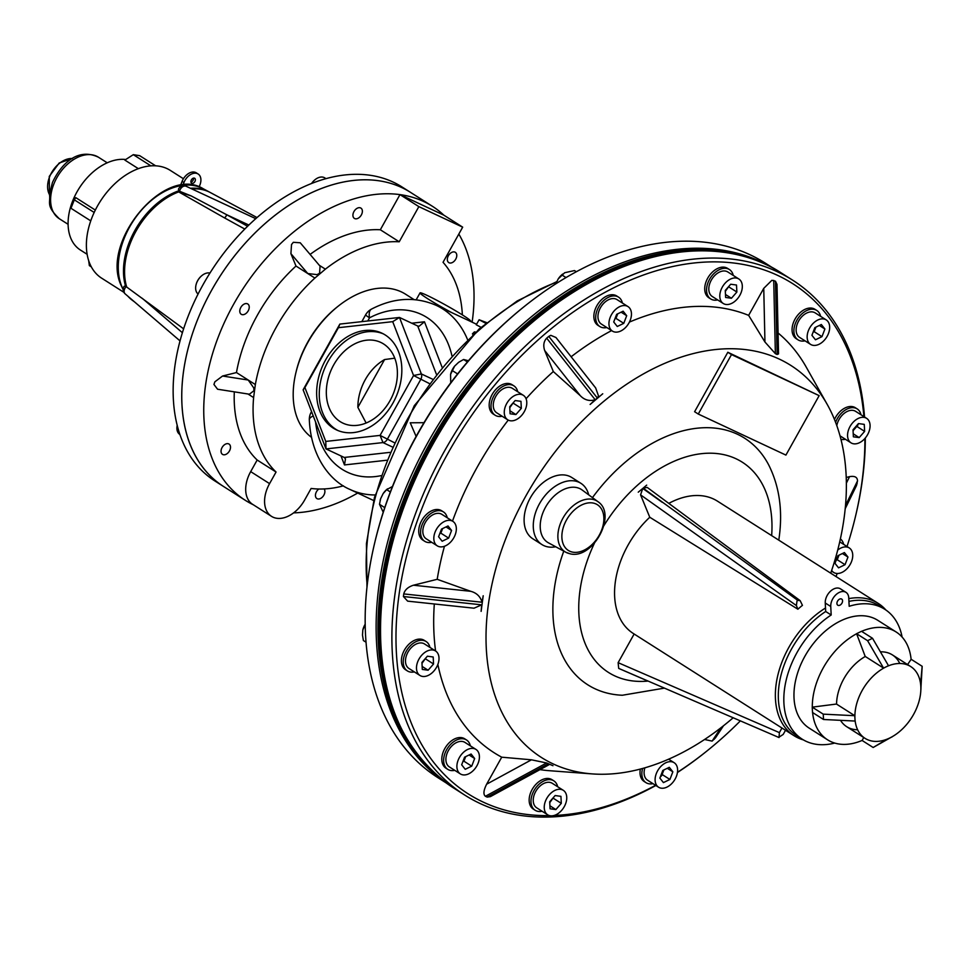 <?xml version="1.0" encoding="UTF-8"?>
<svg xmlns="http://www.w3.org/2000/svg" width="971" height="971" viewBox="0 0 971 971"><rect width="100%" height="100%" fill="white"/><g stroke="black" fill="none" stroke-linecap="round" stroke-linejoin="round"><path stroke-width="1.46" d="M865.21 656.432L856.58 633.687L867.589 640.69L883.549 668.084L865.21 656.432M867.589 640.69L872.528 638.299L888.489 665.693L883.549 668.084M856.58 633.687L861.532 631.296L872.528 638.299M863.717 737.511L862.151 740.497L873.16 747.488L887.154 739.149M873.16 747.488L892.118 736.758M887.263 739.21L892.203 736.819M812.229 707.143L823.238 714.146L854.796 715.712L836.456 704.048L812.229 707.143L812.509 712.483L823.517 719.487L823.238 714.146M823.517 719.487L855.075 721.052L854.796 715.712M907.569 664.552L911.174 659.297L922.171 666.3L920.569 683.778M920.872 689.131L922.171 666.3M920.957 689.192L920.678 683.851M886.025 666.895A42.542 28.232 122.5 0 0 856.932 702.883A42.542 28.232 122.5 0 0 865.04 738.348A42.542 28.232 122.5 0 0 889.727 738.009A42.542 28.232 122.5 0 0 918.821 702.021A42.542 28.232 122.5 0 0 910.713 666.555A42.542 28.232 122.5 0 0 886.025 666.895M865.04 738.348L846.712 726.696A42.542 28.232 -57.5 0 1 840.51 720.324A42.542 28.232 -57.5 0 0 857.636 729.755M836.553 704.109A42.542 28.232 -57.5 0 1 865.295 656.481A42.542 28.232 -57.5 0 0 836.553 704.109M899.777 663.484A42.542 28.232 -57.5 0 0 880.418 651.844A42.542 28.232 -57.5 0 1 892.373 654.891L910.713 666.555M839.903 605.188A3.629 2.403 122.5 0 0 842.391 602.117A3.629 2.403 122.5 0 0 841.687 599.083A3.629 2.403 122.5 0 0 839.587 599.119A3.629 2.403 122.5 0 0 837.099 602.19A3.629 2.403 122.5 0 0 837.791 605.212A3.629 2.403 122.5 0 0 839.903 605.188M902.108 637.073A76.964 51.062 122.5 0 0 884.799 609.29A76.964 51.062 122.5 0 0 849.188 606.292L848.739 597.796A11.616 7.707 122.5 0 0 845.984 592.346A11.616 7.707 122.5 0 0 839.235 592.444A11.616 7.707 122.5 0 0 830.751 606.499L831.188 614.995A76.964 51.062 122.5 0 0 786.122 680.343A76.964 51.062 122.5 0 0 802.204 739.174A76.964 51.062 122.5 0 0 834.708 743.07M884.799 609.29L879.301 605.795A76.964 51.062 122.5 0 0 848.921 601.401M831.188 614.995L825.69 611.499L825.253 603.003A11.616 7.707 -57.5 0 1 833.737 588.948A11.616 7.707 -57.5 0 1 840.473 588.851L845.984 592.346M856.604 633.747A63.892 42.384 122.5 0 0 812.521 701.414A63.892 42.384 122.5 0 0 812.29 707.143M911.114 659.382A63.892 42.384 122.5 0 0 896.124 631.975L877.796 620.323A63.892 42.384 122.5 0 0 840.716 620.833A63.892 42.384 122.5 0 0 797.033 674.881A63.892 42.384 122.5 0 0 809.219 728.141L827.559 739.805A63.892 42.384 122.5 0 0 862.199 740.4M812.29 707.191A63.892 42.384 122.5 0 0 812.569 712.483M812.581 712.532A63.892 42.384 122.5 0 0 827.559 739.805M896.124 631.975A63.892 42.384 122.5 0 0 861.593 631.332M825.69 611.499A76.964 51.062 122.5 0 0 780.611 676.836A76.964 51.062 122.5 0 0 796.706 735.678L802.204 739.174M438.989 657.78A14.516 9.637 122.5 0 0 435.53 650.958A14.516 9.637 122.5 0 0 423.028 653.908A14.516 9.637 122.5 0 0 416.498 668.655A14.516 9.637 122.5 0 0 419.945 675.464A14.516 9.637 122.5 0 0 432.447 672.515A14.516 9.637 122.5 0 0 438.989 657.78M435.53 650.958L424.533 643.967A14.516 9.637 122.5 0 0 412.032 646.917A14.516 9.637 122.5 0 0 405.502 661.652A14.516 9.637 122.5 0 0 408.949 668.473L419.945 675.464M427.374 656.202L421.936 662.428L422.3 669.432L428.114 670.221L433.552 663.994L433.187 656.991L427.374 656.202M421.984 663.351L425.711 658.12M425.759 659.042L433.552 663.994M422.142 666.434L428.114 670.221M733.093 717.836A232.336 154.146 -57.5 0 1 592.31 773.911A232.336 154.146 -57.5 0 1 488.195 605.795A232.336 154.146 -57.5 0 1 638.408 376.809A232.336 154.146 -57.5 0 1 827.256 404.482A232.336 154.146 -57.5 0 1 844.212 517.155A232.336 154.146 -57.5 0 1 830.715 573.181M483.206 595.757L481.118 611.366L483.206 595.757L482.053 602.238L403.754 593.924C404.834 589.858 408.063 586.957 413.44 585.222L470.753 591.315L437.205 579.311L413.44 585.222M481.701 604.836L474.042 608.198L407.65 601.146L403.402 596.522L481.701 604.836L481.118 611.366M501.728 757.186L486.629 784.204L531.44 759.808L501.728 757.186A253.734 168.347 -57.5 0 1 437.86 664.407M435.578 650.995A253.734 168.347 -57.5 0 1 434.316 603.974M531.44 759.808L546.612 762.963L485.403 796.281C483.121 794.399 483.534 790.37 486.629 784.204M548.372 763.776L549.076 764.687L490.391 796.633L487.163 797.094L548.372 763.776L552.972 765.706L546.612 762.963M592.31 773.911L549.756 770.731A253.734 168.347 -57.5 0 1 539.973 769.639M664.261 688.148L622.35 695.248A146.136 96.954 -57.5 0 1 554.235 589.348A146.136 96.954 -57.5 0 1 563.775 551.14M803.369 739.89A78.408 52.021 -57.5 0 1 794.096 735.739A78.408 52.021 -57.5 0 1 776.096 684.531A78.408 52.021 -57.5 0 1 825.508 608.016M794.096 735.739L633.286 633.468A78.408 52.021 -57.5 0 1 615.286 582.26A78.408 52.021 -57.5 0 1 649.769 517.252L797.883 609.218L796.39 605.564L640.569 494.858L649.769 517.252M588.717 494.858A36.303 24.081 122.5 0 0 580.901 483.315A36.303 24.081 122.5 0 0 552.414 488.316A36.303 24.081 122.5 0 0 533.613 520.869A36.303 24.081 122.5 0 0 541.939 544.573A36.303 24.081 122.5 0 0 555.703 546.77M580.901 483.315L571.737 477.477A36.303 24.081 122.5 0 0 543.25 482.49A36.303 24.081 122.5 0 0 524.437 515.043A36.303 24.081 122.5 0 0 532.776 538.747L541.939 544.573M863.911 416.62A302.321 200.584 122.5 0 0 637.874 277.087A302.321 200.584 122.5 0 0 398.814 596.412A302.321 200.584 122.5 0 0 549.501 815.604M554.125 815.47A302.321 200.584 122.5 0 0 655.571 785.308M677.467 772.309A302.321 200.584 122.5 0 0 705.529 752.112A302.321 200.584 122.5 0 0 740.303 720.931M835.982 576.531A302.321 200.584 122.5 0 0 837.22 573.497M847.015 546.515A302.321 200.584 122.5 0 0 855.524 516.256A302.321 200.584 122.5 0 0 862.078 481.07A302.321 200.584 122.5 0 0 864.894 438.491M865.319 438.006A305.222 202.502 -57.5 0 1 862.466 479.346A305.222 202.502 -57.5 0 1 855.852 514.873L855.524 516.256M705.529 752.112L704.424 752.998A305.222 202.502 -57.5 0 1 677.442 772.515M655.85 785.49A305.222 202.502 -57.5 0 1 464.818 795.128A305.222 202.502 -57.5 0 1 394.748 595.793A305.222 202.502 -57.5 0 1 552.875 322.093A305.222 202.502 -57.5 0 1 792.409 280.012A305.222 202.502 -57.5 0 1 864.542 417.02M598.524 395.974L597.299 398.001L548.785 336.391L550.788 335.335L555.958 337.495L595.66 387.927L598.524 395.974M773.729 280.388L775.368 353.662L764.942 341.998L763.752 288.351L771.896 280.291L775.489 281.202L776.994 284.418L778.536 353.869L777.116 354.488L775.489 281.202M846.36 483.17L849.54 476.652C854.808 475.741 857.454 477.174 857.49 480.961L856.519 485.5L845.195 508.707M849.54 476.652L846.227 477.477M775.368 353.662L777.116 354.488M595.199 399.773C589.385 401.436 584.372 400.028 580.16 395.549L544.646 350.446C543.044 345.445 543.724 341.355 546.685 338.163L595.199 399.773L590.125 404.458L597.299 398.001M546.685 338.163L548.785 336.391M544.646 350.446L553.312 371.553L580.16 395.549M470.753 591.315C476.603 592.868 480.366 596.51 482.053 602.238M403.402 596.522L403.754 593.924M487.163 797.094L485.403 796.281M723.456 725.81L715.481 737.851L712.107 741.091L704.582 739.501M437.205 579.311A253.734 168.347 -57.5 0 1 444.463 546.272M452.498 521.111A253.734 168.347 -57.5 0 1 508.246 420.103M526.064 398.729A253.734 168.347 -57.5 0 1 553.312 371.553M571.13 356.77A253.734 168.347 -57.5 0 1 611.621 330.589M629.414 322.093A253.734 168.347 -57.5 0 1 748.641 315.369L764.942 341.998M763.752 288.351L748.641 315.369M778.074 332.992A253.734 168.347 -57.5 0 1 806.331 367.281L827.256 404.482M785.915 455.096L819.148 395.646L731.503 354.597L698.27 414.047L785.915 455.096M698.27 414.047L694.605 411.716L727.825 352.267L731.503 354.597M819.148 395.646L727.825 352.267M618.126 662.671L779.385 732.62L779.033 737.547L618.685 668.388L618.126 662.671L634.136 634.014M785.515 730.277L783.196 734.416L778.863 737.256M619.243 668.631L638.797 677.115M779.385 732.62L781.958 728.019M797.361 600.479L796.997 601.073L797.749 600.345L643.118 488.146L647.269 487.442L800.153 600.636L802.447 605.346A78.408 52.021 122.5 0 0 797.883 609.218M796.997 601.073L796.39 605.564M800.153 600.636L797.749 600.345M848.788 598.622A78.408 52.021 -57.5 0 1 878.245 603.404A78.408 52.021 -57.5 0 1 885.94 610.055M668.801 503.379A78.408 52.021 -57.5 0 1 717.448 501.145L878.245 603.404M640.569 494.858L642.753 488.462L662.186 502.274M638.25 492.176L642.753 488.462M643.118 488.146L646.686 485.124M592.468 497.613A146.136 96.954 -57.5 0 1 768.753 465.036C779.349 486.253 782.832 510.333 779.191 537.291L778.791 540.155M602.736 393.777L590.125 404.458M416.11 436.404L410.235 422.798L423.987 422.688M374.636 543.117L374.964 541.733A302.03 200.39 -57.5 0 1 417.518 433.891A302.03 200.39 -57.5 0 1 524.813 306.096L525.918 305.21A304.93 202.32 122.5 0 0 417.591 434.231A304.93 202.32 122.5 0 0 374.636 543.117A304.93 202.32 122.5 0 0 438.018 777.747L446.114 782.893M773.377 268.263L765.294 263.117A304.93 202.32 122.5 0 0 525.918 305.21M429.922 647.39A17.429 11.555 122.5 0 0 426.087 641.515A17.429 11.555 122.5 0 0 411.085 645.06A17.429 11.555 122.5 0 0 403.244 662.744A17.429 11.555 122.5 0 0 407.395 670.925A17.429 11.555 122.5 0 0 414.338 671.896M426.087 641.515L424.254 640.35A17.429 11.555 122.5 0 0 409.252 643.894A17.429 11.555 122.5 0 0 401.411 661.579A17.429 11.555 122.5 0 0 405.562 669.759L407.395 670.925M366.067 642.232L363.385 640.532L362.486 635.083L362.838 629.9A14.516 9.637 -57.5 0 1 365.217 624.147M362.814 630.009L365.217 624.304M364.331 626.113L365.254 626.696M414.034 299.59L405.599 294.225A85.679 56.84 122.5 0 0 401.339 291.883A85.679 56.84 122.5 0 0 338.357 306.047A85.679 56.84 122.5 0 0 295.852 372.888A85.679 56.84 122.5 0 0 311.412 437.266M470.219 321.28A29.045 1.857 29.2 0 0 470.753 321.219A29.045 1.857 29.2 0 0 455.265 310.574A29.045 1.857 29.2 0 0 427.07 295.39A29.045 1.857 29.2 0 0 420.055 292.878A29.045 1.857 29.2 0 0 451.782 312.65M325.503 360.095A53.441 39.835 -64.9 0 0 336.573 429.935A53.441 39.835 -64.9 0 0 392.976 403.001A53.441 39.835 -64.9 0 0 381.894 333.15A53.441 39.835 -64.9 0 0 325.503 360.095M383.193 333.806A53.441 39.835 -64.9 0 0 328.125 361.321A53.441 39.835 -64.9 0 0 337.908 430.517M366.128 423.016L357.874 407.347A44.581 33.232 115.1 0 1 365.278 379.661A44.581 33.232 115.1 0 1 384.589 359.549L394.76 358.178M390.014 400.671A44.581 33.232 115.1 0 1 342.957 423.15A44.581 33.232 115.1 0 1 333.721 364.878A44.581 33.232 115.1 0 1 380.766 342.411A44.581 33.232 115.1 0 1 390.014 400.671M411.753 323.209L424.473 321.789L419.132 326.207L417.712 326.001L399.482 317.456L421.341 373.932A5.814 4.333 115.1 0 1 420.734 379.479L387.259 439.365A5.814 4.333 115.1 0 1 382.975 442.582L326.001 448.918L325.771 441.429L380.086 435.396L413.561 375.51L392.709 321.656L338.381 327.7L304.918 387.587L325.771 441.429M386.689 460.242L344.474 464.939L345.482 458.87L344.232 457.45L326.001 448.918L303.122 389.82L339.85 324.083L399.482 317.456L392.709 321.656M357.874 407.347L384.589 359.549M304.918 387.587L303.122 389.82M338.381 327.7L339.85 324.083M481.033 327.324L476.251 324.787L479.128 319.762L485.803 323.331M486.677 322.615L479.128 319.762M472.768 335.396L473.557 334.024M474.77 333.49L475.596 332.082M472.416 333.866L474.394 331.9L475.511 332.046M295.852 372.888L296.179 371.505A82.766 54.91 -57.5 0 1 337.24 306.933L338.357 306.047M582.163 490.015A31.363 20.804 122.5 0 0 576.677 487.563A31.363 20.804 122.5 0 0 544.743 508.683A31.363 20.804 122.5 0 0 548.542 542.886L565.838 552.256A29.992 19.893 -57.5 0 1 562.209 519.558A29.992 19.893 -57.5 0 1 592.747 499.361A29.992 19.893 -57.5 0 1 597.99 501.704L582.163 490.015M763.23 263.238A304.93 202.32 122.5 0 0 452 409.483A304.93 202.32 122.5 0 0 424.363 763.461A304.93 202.32 122.5 0 0 437.253 775.829M768.874 265.908A304.93 202.32 122.5 0 0 454.197 404.361A304.93 202.32 122.5 0 0 423.453 762.878A304.93 202.32 122.5 0 0 442.06 779.81M555.825 283.811L558.252 278.859L564.697 272.717L574.492 270.569L576.325 271.734M558.252 278.859A14.516 9.637 -57.5 0 1 562.707 274.04M561.784 274.89L565.996 277.56M450.726 382.829L450.593 374.357L454.622 366.14L458.664 362.28L463.592 359.501L468.435 360.739M450.593 374.357L450.617 374.248A14.516 9.637 -57.5 0 1 450.629 374.236A14.516 9.637 -57.5 0 1 454.622 366.14M463.592 359.501L467.415 361.94M452.11 370.449L457.584 373.932M383.229 512.239L379.491 504.289L380.608 498.766L383.132 493.62A14.516 9.637 -57.5 0 1 387.587 488.801M380.159 500.405A14.516 9.637 -57.5 0 1 380.183 500.283A14.516 9.637 -57.5 0 1 380.608 498.766M383.132 493.62L386.664 489.639L392.478 486.495M386.664 489.639L390.342 491.981M379.491 504.289L384.747 507.627M477.574 750.886A14.516 9.637 122.5 0 0 475.948 749.406A14.516 9.637 122.5 0 0 460.958 755.135A14.516 9.637 122.5 0 0 458.737 772.431A14.516 9.637 122.5 0 0 460.363 773.911A14.516 9.637 122.5 0 0 475.353 768.182A14.516 9.637 122.5 0 0 477.574 750.886M475.948 749.406L464.951 742.414A14.516 9.637 122.5 0 0 449.961 748.143A14.516 9.637 122.5 0 0 447.74 765.439A14.516 9.637 122.5 0 0 449.367 766.92L460.363 773.911M461.662 764.796L465.23 769.299L471.724 766.155L474.649 758.521L471.093 754.018L464.599 757.162L461.662 764.796M469.09 754.989L474.649 758.521M462.851 761.725L463.932 761.203L465.679 756.64M463.932 761.203L471.724 766.155M560.57 789.326A14.516 9.637 122.5 0 0 546.309 799.254A14.516 9.637 122.5 0 0 547.705 814.815A14.516 9.637 122.5 0 0 550.423 815.786A14.516 9.637 122.5 0 0 564.685 805.857A14.516 9.637 122.5 0 0 563.289 790.309A14.516 9.637 122.5 0 0 560.57 789.326M563.289 790.309L552.293 783.318A14.516 9.637 122.5 0 0 549.574 782.335A14.516 9.637 122.5 0 0 535.3 792.263A14.516 9.637 122.5 0 0 536.708 807.823L547.705 814.815M550.059 808.782L555.861 809.571L561.299 803.345L560.935 796.341L555.133 795.552L549.695 801.779L550.059 808.782M549.902 805.772L555.861 809.571M549.744 802.701L553.458 797.47M553.506 798.393L561.299 803.345M665.73 762.818A14.516 9.637 122.5 0 0 655.801 775.101A14.516 9.637 122.5 0 0 658.569 787.214A14.516 9.637 122.5 0 0 666.992 787.093A14.516 9.637 122.5 0 0 676.921 774.809A14.516 9.637 122.5 0 0 674.153 762.708A14.516 9.637 122.5 0 0 665.73 762.818M644.878 767.843A14.516 9.637 122.5 0 0 647.56 780.211L658.569 787.214M660.256 777.079A14.516 9.637 122.5 0 0 662.404 774.676M659.867 778.099L663.424 782.602L669.917 779.458L672.854 771.824L669.286 767.321L662.792 770.464L659.867 778.099M667.295 768.292L672.854 771.824M669.917 779.458L662.125 774.506L663.873 769.942M831.662 570.414A14.516 9.637 122.5 0 0 833.688 572.453A14.516 9.637 122.5 0 0 851.531 561.566A14.516 9.637 122.5 0 0 849.273 547.947A14.516 9.637 122.5 0 0 837.706 550.084M845.049 564.697L847.974 557.063L844.406 552.56L837.924 555.703L834.987 563.338L838.556 567.841L845.049 564.697L837.245 559.745L839.005 555.181M842.415 553.531L847.974 557.063M836.165 560.267L837.245 559.745M847.574 436.028A14.516 9.637 122.5 0 0 851.033 442.849A14.516 9.637 122.5 0 0 863.522 439.887A14.516 9.637 122.5 0 0 870.065 425.152A14.516 9.637 122.5 0 0 866.618 418.343A14.516 9.637 122.5 0 0 854.116 421.293A14.516 9.637 122.5 0 0 847.574 436.028M840 435.833A14.516 9.637 122.5 0 0 840.024 435.845L851.033 442.849M857.15 426.621A14.516 9.637 122.5 0 0 858.279 423.781M866.618 418.343L855.609 411.34A14.516 9.637 122.5 0 0 844.503 413.112A14.516 9.637 122.5 0 0 836.808 425.65M859.189 437.593L864.627 431.379L864.263 424.363L858.449 423.587L853.011 429.801L853.375 436.816L859.189 437.593L853.218 433.806M853.06 430.736L856.835 426.415L864.627 431.379M808.989 342.921A14.516 9.637 122.5 0 0 810.615 344.402A14.516 9.637 122.5 0 0 825.605 338.673A14.516 9.637 122.5 0 0 827.826 321.365A14.516 9.637 122.5 0 0 826.2 319.896A14.516 9.637 122.5 0 0 811.21 325.625A14.516 9.637 122.5 0 0 808.989 342.921M826.2 319.896L815.191 312.893A14.516 9.637 122.5 0 0 800.201 318.622A14.516 9.637 122.5 0 0 797.98 335.93A14.516 9.637 122.5 0 0 799.606 337.398L810.615 344.402M824.901 329.011L821.332 324.508L814.839 327.652L811.914 335.286L815.47 339.777L821.964 336.646L824.901 329.011L819.342 325.467M813.091 332.216L814.171 331.694L815.919 327.118M814.171 331.694L821.964 336.646M725.992 304.469A14.516 9.637 122.5 0 0 740.254 294.541A14.516 9.637 122.5 0 0 738.858 278.993A14.516 9.637 122.5 0 0 736.139 278.009A14.516 9.637 122.5 0 0 721.878 287.938A14.516 9.637 122.5 0 0 723.274 303.498A14.516 9.637 122.5 0 0 725.992 304.469M738.858 278.993L727.849 271.989A14.516 9.637 122.5 0 0 725.131 271.018A14.516 9.637 122.5 0 0 710.869 280.947A14.516 9.637 122.5 0 0 712.277 296.495L723.274 303.498M736.504 285.025L730.702 284.236L725.264 290.463L725.628 297.466L731.43 298.255L736.868 292.028L736.504 285.025M725.313 291.385L729.027 286.154M729.075 287.076L736.868 292.028M725.471 294.456L731.43 298.255M620.833 330.977A14.516 9.637 122.5 0 0 630.762 318.694A14.516 9.637 122.5 0 0 627.994 306.593A14.516 9.637 122.5 0 0 619.571 306.702A14.516 9.637 122.5 0 0 609.642 318.986A14.516 9.637 122.5 0 0 612.41 331.099A14.516 9.637 122.5 0 0 620.833 330.977M627.994 306.593L616.998 299.59A14.516 9.637 122.5 0 0 608.574 299.711A14.516 9.637 122.5 0 0 598.646 311.994A14.516 9.637 122.5 0 0 601.413 324.096L612.41 331.099M626.696 315.709L623.127 311.205L616.646 314.349L613.708 321.984L617.277 326.487L623.77 323.343L626.696 315.709L621.137 312.177M614.886 318.913L615.978 318.391L617.726 313.827M615.978 318.391L623.77 323.343M521.694 415.345A14.516 9.637 122.5 0 0 523.32 395.306A14.516 9.637 122.5 0 0 509.362 399.761A14.516 9.637 122.5 0 0 507.736 419.812A14.516 9.637 122.5 0 0 521.694 415.345M523.32 395.306L512.312 388.303A14.516 9.637 122.5 0 0 498.354 392.77A14.516 9.637 122.5 0 0 496.727 412.809L507.736 419.812M515.164 400.55L509.726 406.764L510.091 413.78L515.892 414.556L521.33 408.342L520.966 401.326L515.164 400.55M509.775 407.699L513.489 402.455M513.538 403.378L521.33 408.342M509.933 410.769L515.892 414.556M455.132 534.96A14.516 9.637 122.5 0 0 452.874 521.354A14.516 9.637 122.5 0 0 435.032 532.242A14.516 9.637 122.5 0 0 437.29 545.86A14.516 9.637 122.5 0 0 455.132 534.96M452.874 521.354L441.866 514.351A14.516 9.637 122.5 0 0 424.024 525.25A14.516 9.637 122.5 0 0 426.293 538.856L437.29 545.86M441.514 529.098L438.589 536.745L442.157 541.235L448.638 538.104L451.576 530.457L448.007 525.966L441.514 529.098M446.017 526.925L451.576 530.457M439.766 533.674L440.846 533.14L442.606 528.576M440.846 533.14L448.638 538.104M470.34 745.837A17.429 11.555 122.5 0 0 468.459 741.735A17.429 11.555 122.5 0 0 466.505 739.963A17.429 11.555 122.5 0 0 448.517 746.833A17.429 11.555 122.5 0 0 445.847 767.6A17.429 11.555 122.5 0 0 447.801 769.372A17.429 11.555 122.5 0 0 454.756 770.343M466.505 739.963L464.672 738.797A17.429 11.555 122.5 0 0 446.684 745.667A17.429 11.555 122.5 0 0 444.014 766.435A17.429 11.555 122.5 0 0 445.968 768.195L447.801 769.372M557.682 786.741A17.429 11.555 122.5 0 0 553.846 780.866A17.429 11.555 122.5 0 0 550.581 779.689A17.429 11.555 122.5 0 0 533.467 791.608A17.429 11.555 122.5 0 0 535.142 810.263A17.429 11.555 122.5 0 0 538.407 811.44A17.429 11.555 122.5 0 0 542.097 811.246M553.846 780.866L552.014 779.701A17.429 11.555 122.5 0 0 548.749 778.524A17.429 11.555 122.5 0 0 531.635 790.443A17.429 11.555 122.5 0 0 533.31 809.098L535.142 810.263M642.584 768.486A17.429 11.555 122.5 0 0 646.006 782.662A17.429 11.555 122.5 0 0 652.961 783.646M640.338 769.093A17.429 11.555 122.5 0 0 644.174 781.497L646.006 782.662M843.665 544.379A17.429 11.555 122.5 0 0 840.376 538.893M860.998 414.775A17.429 11.555 122.5 0 0 857.175 408.888A17.429 11.555 122.5 0 0 835.606 422.373M857.175 408.888L855.33 407.723A17.429 11.555 122.5 0 0 834.465 419.496M840.922 439.329A17.429 11.555 122.5 0 0 845.413 439.28M820.592 316.328A17.429 11.555 122.5 0 0 818.711 312.213A17.429 11.555 122.5 0 0 816.757 310.441A17.429 11.555 122.5 0 0 798.769 317.323A17.429 11.555 122.5 0 0 796.099 338.078A17.429 11.555 122.5 0 0 798.053 339.85A17.429 11.555 122.5 0 0 805.008 340.833M816.757 310.441L814.924 309.276A17.429 11.555 122.5 0 0 796.936 316.158A17.429 11.555 122.5 0 0 794.266 336.913A17.429 11.555 122.5 0 0 796.22 338.685L798.053 339.85M733.251 275.424A17.429 11.555 122.5 0 0 729.415 269.537A17.429 11.555 122.5 0 0 726.15 268.372A17.429 11.555 122.5 0 0 709.036 280.291A17.429 11.555 122.5 0 0 710.711 298.947A17.429 11.555 122.5 0 0 713.976 300.124A17.429 11.555 122.5 0 0 717.666 299.93M729.415 269.537L727.582 268.372A17.429 11.555 122.5 0 0 724.317 267.207A17.429 11.555 122.5 0 0 707.204 279.114A17.429 11.555 122.5 0 0 708.879 297.781L710.711 298.947M622.387 303.025A17.429 11.555 122.5 0 0 618.551 297.15A17.429 11.555 122.5 0 0 608.441 297.284A17.429 11.555 122.5 0 0 596.522 312.019A17.429 11.555 122.5 0 0 599.847 326.547A17.429 11.555 122.5 0 0 606.802 327.53M618.551 297.15L616.719 295.973A17.429 11.555 122.5 0 0 606.608 296.119A17.429 11.555 122.5 0 0 594.689 310.854A17.429 11.555 122.5 0 0 598.015 325.382L599.847 326.547M517.713 391.738A17.429 11.555 122.5 0 0 513.877 385.851A17.429 11.555 122.5 0 0 497.116 391.204A17.429 11.555 122.5 0 0 495.174 415.26A17.429 11.555 122.5 0 0 502.128 416.243M513.877 385.851L512.045 384.686A17.429 11.555 122.5 0 0 495.283 390.039A17.429 11.555 122.5 0 0 493.341 414.095L495.174 415.26M447.267 517.786A17.429 11.555 122.5 0 0 443.431 511.899A17.429 11.555 122.5 0 0 422.021 524.971A17.429 11.555 122.5 0 0 424.728 541.308A17.429 11.555 122.5 0 0 431.682 542.291M443.431 511.899L441.599 510.734A17.429 11.555 122.5 0 0 420.176 523.806A17.429 11.555 122.5 0 0 422.895 540.143L424.728 541.308M191.238 195.948L226.522 214.652A2.901 1.991 -61.2 0 1 224.313 217.783L178.7 191.906L191.238 195.948L179.526 191.238A5.814 4.102 -65 0 1 181.783 187.403A5.814 4.102 -65 0 1 184.029 186.129A5.814 4.102 -65 0 1 186.201 186.298A5.814 5.814 0 0 0 178.433 189.224L178.931 190.753A66.647 44.217 122.5 0 0 125.587 286.214L183.64 328.853M191.87 188.932A66.756 44.29 -57.5 0 1 206.92 190.984L205.755 190.534A66.501 44.12 122.5 0 0 190.899 188.483M209.651 192.197A66.647 44.217 122.5 0 0 209.032 191.857A66.647 44.217 122.5 0 0 190.486 188.289M180.06 340.918L125.223 293.934A5.814 5.814 0 0 1 124.203 286.239L125.587 286.214M432.423 206.301L410.417 192.307A174.246 115.61 122.5 0 0 211.727 290.086A174.246 115.61 122.5 0 0 223.403 486.386L214.785 480.9A174.246 115.61 -57.5 0 1 182.232 440.7A174.246 115.61 -57.5 0 1 233.392 241.354A174.246 115.61 -57.5 0 1 401.8 186.833L410.417 192.307A174.246 115.61 122.5 0 0 242.01 246.84A174.246 115.61 122.5 0 0 190.85 446.175A174.246 115.61 122.5 0 0 223.403 486.386L245.408 500.381A174.246 115.61 -57.5 0 1 233.732 304.081A174.246 115.61 -57.5 0 1 399.979 194.613A174.246 115.61 -57.5 0 1 432.423 206.301A174.246 115.61 -57.5 0 1 443.796 215.137L462.682 227.153L443.043 262.304A135.042 89.599 -57.5 0 1 462.366 314.895M178.98 190.984A66.501 44.12 122.5 0 0 125.793 286.142M126.655 286.918A66.756 44.29 -57.5 0 1 178.7 191.906M206.92 190.984A66.756 44.29 -57.5 0 1 210.27 192.513L257.012 217.553M209.954 273.057A12.198 8.096 122.5 0 0 202.065 275.448A12.198 8.096 122.5 0 0 200.487 276.893A12.198 8.096 122.5 0 0 196.008 284.964A12.198 8.096 122.5 0 0 198.096 294.031M196.045 284.831A11.616 7.707 -57.5 0 1 196.081 284.697A11.616 7.707 -57.5 0 1 200.329 277.002A11.616 7.707 -57.5 0 1 201.834 275.63A11.616 7.707 -57.5 0 1 201.944 275.546M195.122 181.043A2.901 1.93 122.5 0 0 194.686 178.276A2.901 1.93 122.5 0 0 191.129 180.424A2.901 1.93 122.5 0 0 191.566 183.179A2.901 1.93 122.5 0 0 195.122 181.043M190.923 182.172A2.901 1.93 122.5 0 0 193.278 179.878A2.901 1.93 122.5 0 0 193.496 178.13M199.14 186.918L199.88 185.06A11.616 7.707 122.5 0 0 198.145 174.003A11.616 7.707 122.5 0 0 183.932 182.548L182.912 185.109M198.145 174.003L196.312 172.838A11.616 7.707 122.5 0 0 182.099 181.383L183.932 182.548M182.099 181.383L180.667 184.988A63.892 42.384 -57.5 0 1 183.009 184.878M87.147 254.317L80.411 250.033A51.548 34.203 -57.5 0 1 72.667 200.973A51.548 34.203 -57.5 0 1 125.732 159.523M123.912 292.332L101.652 278.167A63.892 42.384 -57.5 0 1 92.063 217.358A63.892 42.384 -57.5 0 1 170.228 170.35L183.422 178.737M94.175 212.455L74.318 199.832L75.787 197.647L95.316 210.076M90.752 220.866L70.968 208.28L74.318 199.832M155.603 165.798L139.69 155.676L133.306 154.668L124.858 160.081L138.331 168.651M150.869 165.847L133.306 154.668M91.335 266.855L89.356 265.605L88.664 260.568M353.966 211.532A6.093 4.042 122.5 0 0 354.379 218.402A6.093 4.042 122.5 0 0 361.333 214.979A6.093 4.042 122.5 0 0 360.921 208.11A6.093 4.042 122.5 0 0 353.966 211.532M458.822 234.06A174.246 115.61 -57.5 0 1 472.124 322.178M290.912 253.662L307.771 273.531L295.997 266.042L290.912 253.662L291.531 244.522L293.327 242.301L300.245 242.786L320.078 266.188L319.58 273.252L317.08 274.635L307.771 273.531L314.883 278.058A135.042 89.599 -57.5 0 0 255.349 384.565L253.613 397.576L247.969 393.983M253.759 387.915L253.929 390.718L249.389 394.214L217.577 389.225L213.936 384.455L214.858 381.821L222.565 376.02L236.463 372.561L248.224 380.037L253.759 387.915M318.804 489.008A6.093 4.042 122.5 0 0 316.485 491.702A6.093 4.042 122.5 0 0 316.898 498.572A6.093 4.042 122.5 0 0 323.853 495.149A6.093 4.042 122.5 0 0 324.156 488.947M222.092 447.497A6.093 4.042 122.5 0 0 222.505 454.367A6.093 4.042 122.5 0 0 229.459 450.945A6.093 4.042 122.5 0 0 229.047 444.075A6.093 4.042 122.5 0 0 222.092 447.497M240.832 307.406A6.093 4.042 122.5 0 0 241.245 314.276A6.093 4.042 122.5 0 0 248.188 310.854A6.093 4.042 122.5 0 0 247.787 303.984A6.093 4.042 122.5 0 0 240.832 307.406M448.371 255.737A6.093 4.042 122.5 0 0 448.772 262.607A6.093 4.042 122.5 0 0 455.727 259.184A6.093 4.042 122.5 0 0 455.326 252.314A6.093 4.042 122.5 0 0 448.371 255.737M222.565 376.02L248.224 380.037L255.349 384.565M295.997 266.042A135.042 89.599 122.5 0 0 236.463 372.561M319.338 265.314L325.382 269.149L314.883 278.058M325.382 269.149A135.042 89.599 -57.5 0 1 399.215 241.779L418.853 206.629L462.682 227.153M443.796 215.137L399.979 194.613L380.329 229.763L399.215 241.779M380.329 229.763A135.042 89.599 122.5 0 0 310.101 254.414M399.979 194.613L418.853 206.629M357.68 493.062A174.246 115.61 -57.5 0 1 293.618 512.882M253.297 504.762A174.246 115.61 -57.5 0 1 245.408 500.381M343.406 485.852A135.042 89.599 -57.5 0 1 311.121 488.449L304.627 500.053A29.045 19.262 -57.5 0 1 271.516 516.354A29.045 19.262 -57.5 0 1 269.574 483.631L276.055 472.027A135.042 89.599 -57.5 0 1 253.613 397.576M234.314 391.847A135.042 89.599 122.5 0 0 257.169 460.023L250.688 471.627A29.045 19.262 122.5 0 0 252.63 504.337L271.516 516.354M257.169 460.023L276.055 472.027M325.94 178.628L324.775 177.887A12.198 8.096 122.5 0 0 323.076 177.183A12.198 8.096 122.5 0 0 315.199 179.574A12.198 8.096 122.5 0 0 311.679 183.41M311.606 183.434A11.616 7.707 -57.5 0 1 314.98 179.744A11.616 7.707 -57.5 0 1 315.09 179.659M177.208 425.334A12.198 8.096 122.5 0 0 176.892 427.98A12.198 8.096 122.5 0 0 179.805 434.438L179.914 434.51M825.253 603.003L830.751 606.499M594.41 543.238A124.604 82.669 122.5 0 0 579.905 591.072A124.604 82.669 122.5 0 0 647.948 681.084M453.457 787.906C395.731 747.767 372.16 681.011 382.732 587.625C394.372 496.084 448.566 395.792 521.488 330.686C606.499 252.509 713.551 228.185 781.036 272.79A305.222 202.502 122.5 0 0 541.502 314.871A305.222 202.502 122.5 0 0 383.387 588.572A305.222 202.502 122.5 0 0 453.457 787.906L464.818 795.128M845.28 507.845L857.138 483.558M857.49 480.961L845.498 505.515M720.895 727.813L712.107 741.091M714.207 739.307L722.8 726.32M771.654 535.616A124.604 82.669 122.5 0 0 713.94 453.311A124.604 82.669 122.5 0 0 603.865 525.736M556.65 282.136A236.341 156.804 122.5 0 0 406.776 420.407A236.341 156.804 122.5 0 0 367.184 585.428M445.204 782.225A304.93 202.32 -57.5 0 1 428.599 441.235A304.93 202.32 -57.5 0 1 772.394 267.729M424.473 321.789L442.023 367.099M436.355 374.138L417.712 326.001M315.551 421.9A87.123 64.948 -64.9 0 0 380.996 475.669M344.474 464.939L340.991 455.933M344.232 457.45L389.929 452.377M392.308 446.951L382.975 442.582L380.086 435.396L394.275 442.655M429.267 383.484L413.561 375.51L421.341 373.932L432.496 379.151M451.903 355.689A87.123 64.948 -64.9 0 0 369.538 317.82A14.516 6.894 -117.8 0 1 371.541 309.081C393.85 297.563 415.442 296.349 436.355 305.416A101.639 75.774 115.1 0 1 467.537 339.571M367.778 320.988L369.538 317.82A14.516 0.922 -150.8 0 1 365.63 314.835L361.831 321.644M311.557 411.595L311.157 412.299A14.516 0.922 29.2 0 0 312.237 413.367M313.245 415.952A14.516 5.474 178 0 0 309.324 419.885C310.987 457.062 330.407 481.24 350.13 489.518A101.639 75.774 115.1 0 0 375.097 494.967M569.528 553.604A29.992 19.893 -57.5 0 1 565.838 552.256L569.953 553.761C592.638 560 617.617 514.666 597.99 501.704M593.354 503.087A27.091 17.976 122.5 0 0 564.673 523.697A27.091 17.976 122.5 0 0 572.392 552.086A27.091 17.976 122.5 0 0 601.073 531.477A27.091 17.976 122.5 0 0 593.354 503.087M248.855 225.041L226.522 214.652L247.605 226.255M123.196 289.698L121.229 285.595C100.086 242.24 164.645 164.5 203.194 188.726A66.149 43.889 122.5 0 0 140.091 211.763A66.149 43.889 122.5 0 0 121.715 286.202A66.149 43.889 122.5 0 0 123.196 289.394M127.929 296.252A66.149 43.889 122.5 0 0 132.274 300.233L127.747 296.094M142.239 298.303L182.414 332.725M125.223 293.934A5.814 4.042 -49.4 0 1 124.409 292.805A5.814 4.042 -49.4 0 1 126.254 286.542M244.789 229.047L224.313 217.783M72.376 158.54A22.649 15.026 122.5 0 0 49.606 176.807A22.649 15.026 122.5 0 0 49.472 194.576M53.842 184.029A36.449 24.178 122.5 0 0 59.316 218.73C45.54 205.391 50.759 203.255 49.485 194.382L52.434 182.524C60.955 164.22 77.51 147.228 98.435 157.217A36.449 24.178 122.5 0 0 53.842 184.029M250.688 471.627L269.574 483.631M781.036 272.79L792.409 280.012M645.97 680.222L619.049 668.558M556.941 281.554L517.191 300.961L479.043 329.035L414.289 405.66L374.478 497.334L366.431 543.602L366.977 587.321M420.055 292.878L416.195 299.784M371.541 309.081A14.516 14.516 0 0 0 365.63 314.835M476.555 324.253L436.355 305.416M311.157 412.299A14.516 14.516 0 0 0 309.324 419.885M373.653 500.538L350.13 489.518M674.153 762.708L668.643 759.201M833.688 572.453L831.455 571.033M849.273 547.947L839.721 541.867M203.194 188.726L209.032 191.857M186.201 186.298L255.749 218.669M132.274 300.233L134.556 301.932M49.448 194.722L49.254 176.431L59.207 162.982L72.509 158.467M59.316 218.73L68.104 224.313M98.435 157.217L107.223 162.8"/></g></svg>
